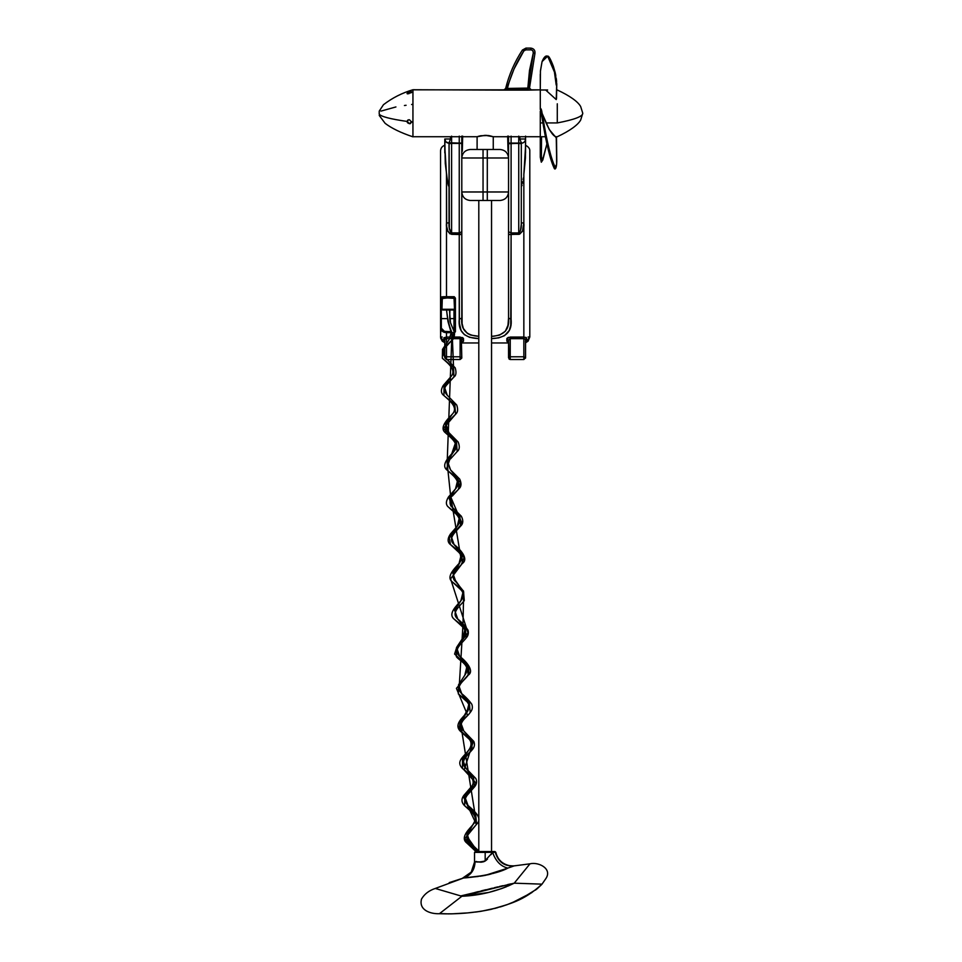 <?xml version="1.0" encoding="UTF-8"?>
<svg xmlns="http://www.w3.org/2000/svg" width="962" height="962" viewBox="0 0 962 962"><rect width="100%" height="100%" fill="white"/><g stroke="black" fill="none" stroke-linecap="round" stroke-linejoin="round"><path stroke-width="1.44" d="M541.402 109.896L542.171 113.564C547.162 126.407 551.346 133.958 554.737 136.207L556.216 136.808L556.409 138.011L549.302 129.593L542.171 113.552L542.881 117.46L542.063 117.725L540.283 108.646L541.317 113.552M541.089 111.484L540.283 111.171L540.283 136.736L493.253 136.736L493.253 149.483L493.253 136.736L540.283 136.736L540.283 157.203L541.402 156.698C541.522 160.87 542.015 161.856 542.881 159.632L546.945 143.759L542.34 160.75L541.402 156.698L540.283 157.203L540.283 122.932L542.989 122.932L540.283 122.932L540.283 111.171M556.517 137.458L556.77 161.291C556.649 166.041 556.072 168.615 555.026 169.011L554.449 168.747L555.266 167.292L554.449 168.747C550.336 160.486 546.2 143.482 542.063 117.725L542.881 117.46C547.029 142.58 551.154 159.187 555.266 167.292C556.144 168.061 556.625 166.053 556.733 161.255L556.216 136.808M541.859 111.917L542.881 117.46C547.029 142.58 551.154 159.187 555.266 167.292L556.625 164.177L556.517 137.35M554.449 168.747C550.336 160.486 546.2 143.482 542.063 117.725M541.642 115.392L541.426 114.129M555.086 168.963L554.449 168.735M556.409 138.011L549.302 129.593L542.195 113.672M555.266 73.016L554.449 72.078L555.266 73.016L554.449 72.078L555.266 73.016L556.733 83.778L556.216 99.567L545.646 89.995L556.216 99.567L556.517 98.521L556.733 83.778L556.216 85.065L554.449 72.078L547.667 56.181L542.063 61.616L540.416 71.236M556.409 97.439L556.517 98.521L556.409 97.439M556.216 85.065L554.449 72.078C550.336 55.014 546.2 51.527 542.063 61.616L540.44 70.815L540.283 89.839L412.938 89.839L412.938 136.736L477.104 136.736L485.173 135.305L493.253 136.736L490.295 135.895M540.283 74.242L540.283 96.705M555.266 73.028L555.808 75.541M556.289 78.547L556.625 81.481M546.945 143.795L542.821 159.981L541.293 162.205L540.283 157.203L541.426 162.109M541.546 136.736L541.402 156.698L541.546 136.736M557.287 122.932L546.127 122.932L557.287 122.932C574.29 119.685 582.78 116.474 582.78 113.288C582.78 116.474 574.29 119.685 557.287 122.932L557.287 103.8M547.631 89.995L540.283 89.995L540.283 108.646M540.283 97.318L540.283 109.464M499.987 200.481L470.358 200.481M487.301 149.483L470.298 149.483C465.175 150.024 462.337 152.862 461.796 157.984L461.796 191.979L483.044 191.979L483.044 157.984L461.796 157.984L461.796 191.979C462.337 197.114 465.175 199.94 470.298 200.481C465.175 199.94 462.337 197.114 461.796 191.979L483.044 191.979L483.044 157.984L487.301 157.984L487.301 191.979L508.549 191.979L508.549 157.984L487.301 157.984L487.301 191.979L483.044 191.979L483.044 200.481L483.044 191.979L487.301 191.979L487.301 200.481L487.301 191.979L508.549 191.979L508.549 157.984C508.008 152.862 505.17 150.024 500.048 149.483L470.298 149.483C465.175 150.024 462.337 152.862 461.796 157.984L483.044 157.984L483.044 149.483L483.044 157.984L487.301 157.984L487.301 149.483L487.301 157.984L508.549 157.984C508.008 152.862 505.17 150.024 500.048 149.483L487.301 149.483M470.298 200.481L500.048 200.481C505.17 199.94 508.008 197.114 508.549 191.979C508.008 197.114 505.17 199.94 500.048 200.481M454.497 309.271L441.967 309.271L442.676 309.98L453.787 309.98L454.497 309.271L454.497 299.483L454.004 298.34L451.154 297.619L442.292 298.473L441.967 309.271L454.497 309.271L453.787 309.98L442.676 309.98L441.967 309.271L441.967 299.266L444.035 297.775L454.004 298.34L454.004 297.378L454.497 309.271M508.549 342.953L491.546 342.953L508.549 342.953M478.799 342.953L461.796 342.953L478.799 342.953M523.845 359.523L510.245 359.523L523.845 359.523L525.553 357.816L523.845 359.523L523.845 338.66L510.245 338.66L510.245 356.782L523.845 356.782L523.845 359.523M525.517 358.153L525.553 339.394L525.553 357.816L523.845 356.782L510.245 356.782L510.245 359.523L510.245 356.782L508.549 357.816L508.549 340.235L509.042 358.994M461.76 358.153L460.101 359.523L446.5 359.523L460.101 359.523L460.101 338.66L446.5 338.66L446.5 356.782L460.101 356.782L461.796 357.816L461.363 339.225L460.101 338.66L460.101 356.782L446.5 356.782L446.5 332.684L442.267 331.253L440.548 327.585L440.656 338.167L442.292 341.209L444.793 342.712L440.548 337.001L442.243 337.013L440.548 337.001L441.257 318.614L447.234 318.614L441.257 318.614L441.257 298.172L454.004 297.378L454.713 298.256M440.548 154.545L440.548 297.486L446.5 296.717L446.5 223.088L449.05 222.787L449.05 143.723L451.599 143.398L449.05 143.723L449.05 143.085L459.247 143.085L459.247 136.123L459.247 143.085L449.062 142.749L449.35 228.259L451.262 232.864L459.247 232.924L459.247 234.115L461.796 234.115L461.796 231.746L459.247 232.924L451.599 232.924L451.599 143.398L459.247 143.398L459.247 234.331L449.988 233.85L447.895 231.265L446.669 226.431L446.5 174.447L444.793 146.489M454.713 325.276L454.713 331.217L454.004 331.686L454.004 318.614L454.713 318.614L454.004 318.614L454.004 331.686L454.713 331.217L454.713 298.088L455.423 298.148L455.423 331.758L454.557 332.611M449.783 318.614L454.004 318.614L449.783 318.614M444.793 145.262C442.123 146.224 440.704 148.124 440.548 150.962L440.548 327.585L441.257 327.296C441.582 330.086 443.326 331.541 446.5 331.686L446.5 332.684L451.274 332.672L446.5 332.684L446.5 331.686L451.046 331.686L444.504 331.385L441.354 328.222L441.257 298.172L440.548 297.486L440.548 327.585C440.885 330.772 442.857 332.467 446.5 332.684L446.5 337.061L450.673 337.061L446.5 337.061L446.5 338.66L444.817 339.165L444.793 357.816L444.793 339.394L444.793 357.816L446.5 356.782L446.5 359.523L446.5 356.782L444.793 357.816L446.5 359.487M452.08 332.672L453.715 332.672L452.429 339.694L445.37 347.45C442.231 350.709 442.352 354.232 445.743 358.032L442.664 349.122L449.05 339.718L451.202 332.672L451.996 332.672C449.338 326.876 447.534 319.312 446.572 309.98C447.534 319.312 449.338 326.876 451.996 332.672L453.715 332.672L451.996 332.672L447.15 462.926L450.565 495.382L461.219 559.872L452.633 576.454L463.696 592.159L462.975 624.627L459.018 689.934L469.733 705.699L460.437 722.498L475.841 819.227L466.702 836.002L477.621 851.55L470.226 842.736L466.979 833.886L473.184 824.362C470.358 828.066 459.391 837.361 466.835 843.025L477.621 851.55L464.73 838.756L476.406 824.47L463.9 797.751L476.13 783.236L464.129 770.021L473.124 742.159L458.922 729.256L460.173 722.522L467.628 715.307L456.421 688.347L468.963 674.025L468.614 666.979L454.605 654.064L456.722 647.282L467.989 632.828L450.589 578.847L461.243 564.802L464.117 557.611L458.369 550.889L450.432 544.48L449.326 537.89L462.109 523.544L450.661 496.777L458.309 489.538L460.377 482.395L446.428 469.276L455.976 441.378L443.494 428.391L455.543 414.273L445.647 423.917L445.526 432.876L456.457 441.847L457.178 451.563L450.589 458.814C447.486 460.185 447.486 463.9 450.577 469.925L447.462 461.026L453.799 451.599L456.289 441.847L448.905 432.635L445.815 423.725L452.164 414.309C446.717 420.009 439.069 427.934 445.526 432.876C450.865 437.626 460.594 444.889 453.799 451.599C448.196 457.455 440.716 465.476 447.186 470.177L458.14 479.136L458.874 488.84L452.38 495.995C450.072 496.38 448.593 505.591 452.296 507.227L449.17 498.328L455.495 488.888L457.96 479.136L450.577 469.925L459.704 479.088C461.676 483.501 461.411 486.76 458.874 488.84M449.47 309.98L450.457 322.643L449.47 309.98M449.927 309.98C449.567 316.919 449.747 321.14 450.457 322.643L454.569 332.648C454.449 336.844 453.739 339.189 452.429 339.694L442.496 349.314L442.352 358.261L453.258 367.268L453.956 376.984L444.047 386.616L443.915 395.574L454.834 404.557L455.543 414.273L454.834 404.557L443.915 395.574L444.047 386.616L453.956 376.984L452.429 339.694L453.715 332.672L454.473 332.672M447.462 461.038L447.186 470.177C451.851 474.47 462.409 481.794 455.495 488.888L448.508 496.933C445.574 501.671 445.707 505.182 448.905 507.467L459.872 516.414L460.63 526.118L450.925 535.63M448.905 507.467C452.729 511.772 464.309 517.736 457.251 526.178L450.384 534.09C447.282 538.78 447.39 542.34 450.685 544.769L461.652 553.691L462.433 563.407C456.77 569.853 449.038 576.202 455.904 581.794L452.753 572.907L459.054 563.455L461.483 553.691L454.076 544.516L450.937 535.618L457.251 526.178L459.704 516.414L452.296 507.227L461.363 516.269C463.468 520.442 463.227 523.725 460.63 526.118C454.677 532.707 447.486 538.804 454.076 544.516C460.052 549.049 469.047 558.802 462.433 563.407M450.685 544.769L458.874 552.404C462.181 555.94 462.241 559.631 459.054 563.455C454.966 568.061 445.418 577.044 452.513 582.058L463.504 590.969L464.285 600.673C459.307 606.637 450.685 613.119 457.78 619.083L454.617 610.197L460.906 600.733L463.323 590.969L455.904 581.794M452.513 582.058L460.533 589.465C463.985 592.772 464.105 596.536 460.906 600.733C457.07 605.351 447.222 613.84 454.401 619.348L465.392 628.246L466.197 637.95C461.616 643.855 452.465 649.807 459.716 656.361L456.541 647.486L462.818 638.01L465.223 628.246L457.78 619.083C461.411 621.921 464.826 625.637 468.049 630.206C468.783 633.249 468.169 635.834 466.197 637.95M456.541 647.498L456.337 656.637L467.352 665.512L468.157 675.216C464.213 680.892 454.28 686.351 461.712 693.65L458.525 684.776L464.778 675.288L467.171 665.512L459.716 656.361C466.991 661.88 474.47 671.272 468.157 675.216M458.525 684.776L458.333 693.915L469.348 702.789L470.177 712.481C466.907 717.784 456.204 722.967 463.756 730.928L460.557 722.053L466.798 712.565L469.179 702.777L461.712 693.65C465.885 697.053 469.264 700.613 471.837 704.316C472.895 707.383 472.342 710.1 470.177 712.481M460.557 722.065L460.377 731.204L471.416 740.055L472.258 749.747L462.481 759.523L462.481 768.482L473.52 777.308L474.386 787.012L467.147 795.321C464.466 798.857 464.754 802.236 468.013 805.471L464.778 796.608L471.007 787.096L465.067 794.011C461.111 798.135 460.966 802.055 464.634 805.759L475.697 814.573L476.563 824.278L469.492 832.383C466.63 835.894 466.871 839.345 470.226 842.736L479.329 851.55M464.778 796.62L464.634 805.759L471.897 812.253C476.082 817.039 476.503 821.079 473.184 824.362M466.979 833.886L466.835 843.025L475.925 851.55M475.408 814.285L468.013 805.471C476.238 812.505 482.479 818.638 476.563 824.278M473.232 777.031L465.861 768.193L462.638 759.331L468.879 749.831C464.285 756.589 455.254 761.062 462.481 768.482L469.937 775.192C473.845 779.917 474.194 783.886 471.007 787.096M471.127 739.766L463.756 730.928L473.821 741.425C475.012 744.456 474.482 747.221 472.258 749.747C468.759 754.196 458.646 761.651 465.861 768.193L475.841 778.498C477.188 781.529 476.695 784.367 474.386 787.012M445.743 358.032L455.218 367.869C456.541 372.595 456.12 375.625 453.956 376.984L447.089 384.535C443.747 387.842 443.819 391.438 447.294 395.334L444.216 386.423L450.577 377.02L443.229 385.485C440.596 389.959 440.824 393.314 443.915 395.574C449.278 400.42 458.934 407.467 452.164 414.309M515.391 865.656C515.355 865.487 515.379 866.257 509.283 865.62C502.068 863.9 497.57 859.439 495.779 852.236L494.949 851.55L485.173 851.55L494.949 851.55L485.173 851.55L485.173 852.392L494.203 852.296M493.47 852.344L491.871 853.498L492.616 852.392C495.743 861.218 500.829 866.449 507.876 868.097L485.101 875.396L463.588 877.981L435.293 888.455C429.016 890.511 424.422 894.047 421.512 899.061C418.578 910.208 430.603 914.092 439.418 913.708L461.88 896.259L488.684 892.459L501.707 888.551L514.237 883.176L461.88 896.259L438.071 889.273M486.387 860.112L485.173 860.99L485.173 852.392C471.476 852.392 471.476 852.392 485.173 852.392L485.173 860.99L484.427 861.411L492.616 852.392L495.262 852.248C498.172 862.036 504.485 866.582 514.189 865.872L529.918 863.828L514.189 865.872L507.876 868.097C495.767 874.903 468.085 877.813 463.588 877.981C470.959 875.3 474.783 869.852 475.06 861.639L481.216 862.192L484.427 861.411M487.481 859.114L485.173 860.99C480.339 862.072 476.972 862.289 475.06 861.639L475.06 861.639C474.783 869.852 470.959 875.3 463.588 877.981C461.904 878.474 461.904 878.474 463.588 877.981C461.904 878.474 461.904 878.474 463.588 877.981L435.293 888.455L461.88 896.259L439.418 913.708C456.89 914.369 474.062 912.926 490.909 909.403C508.982 904.1 523.364 901.286 542.015 884.15L546.043 878.33C552.332 868.446 538.263 861.675 529.966 863.828L514.237 883.176L508.056 886.05M475.396 851.55L474.543 852.392L474.543 862.036L476.599 861.471M479.196 862.012L478.33 861.832M480.447 862.168L479.701 862.096L480.447 862.168M483.645 861.748L481.228 862.192M453.174 913.78L466.486 912.962M541.883 884.294L537.049 888.84M536.712 889.116L520.839 898.881M518.771 899.879L506.806 904.785M506.649 904.833L494.624 908.501M479.906 911.471L469.035 912.746M466.69 912.95L453.342 913.768M488.997 135.63L489.67 135.75M480.05 135.882L486.76 135.353L480.05 135.895M477.104 136.736L477.104 149.483L477.104 136.736L479.461 136.027L477.104 136.736L412.938 136.736L412.938 129.87L412.938 136.388M379.22 111.147L383.453 104.714C392.304 97.92 402.128 92.929 412.938 89.743L507.395 90.115L507.395 88.432C510.762 75.012 516.233 62.518 523.833 50.95L525.961 49.796L525.961 48.1L530.844 48.1L525.961 48.1L522.414 50.024L525.961 48.1L525.961 49.796L530.844 49.796L530.844 48.1L530.844 49.796C532.695 50.096 533.513 51.166 533.297 53.042L534.932 53.499C535.293 50.385 533.934 48.593 530.844 48.1C533.934 48.593 535.293 50.385 534.932 53.499L533.297 53.042L532.876 50.806L531.421 49.868L525.336 49.88L523.833 50.95L522.414 50.024L523.833 50.95L514.021 68.987L506.733 88.54L527.789 88.432L529.485 70.575L533.393 52.453M505.759 88.576L505.627 88.54C509.006 74.735 514.61 61.893 522.414 50.024C514.61 61.893 509.006 74.735 505.627 88.54L507.395 88.432L507.395 90.115L527.789 90.115L529.485 70.575L533.297 53.042L527.789 90.115L540.283 89.839M412.938 90.187L412.938 122.246L411.604 122.066L409.463 119.769L407.816 120.07L407.022 121.428C390.163 118.987 380.904 116.546 379.22 114.105L379.22 111.315L379.22 114.105C380.904 116.546 390.163 118.987 407.022 121.428L408.597 119.781M407.804 93.867L407.022 93.506L409.463 91.943L408.886 93.723L409.584 91.907L407.239 93.771L410.99 92.761L411.435 91.703L409.584 91.907L411.447 92.629M411.604 121.657L409.584 123.713L407.022 121.32M478.799 851.55L478.799 200.481L478.799 851.55M491.546 200.481L491.546 851.55L491.546 200.481M525.517 147.09L523.845 174.447L523.845 223.088L522.45 231.277L519.588 234.211L508.549 234.56L508.537 192.328L508.549 231.746L511.099 232.924L508.549 231.746L508.549 191.979L508.549 318.049L508.549 234.56L511.099 234.331L510.738 325.312L509.223 330.531L504.485 335.69L498.665 337.878L491.546 338.6C505.808 338.083 512.325 331.625 511.099 319.252L511.099 143.398L518.746 143.398L518.746 232.924L511.099 232.924L511.099 136.123L511.099 143.085L518.746 143.085L508.549 143.085L508.549 157.984L508.549 143.723L511.099 143.398L508.549 143.085L508.549 143.723L521.296 143.158M461.796 318.049L459.247 319.252L461.796 318.049C460.618 329.533 466.281 335.618 478.799 336.303L470.695 335.065L467.448 333.477L463.359 328.499L462.097 323.617L461.796 234.115L459.247 234.115L459.247 319.252C458.044 331.649 464.562 338.095 478.799 338.6L469.588 337.325L464.369 334.644L461.123 330.543L459.391 323.4L459.247 234.331L461.796 234.56L461.808 192.328L461.796 318.049L461.796 191.979L461.796 231.746L459.247 232.924L459.247 143.398L451.599 143.398L451.599 136.123L451.599 234.331C447.546 232.022 445.851 228.271 446.5 223.088L446.5 296.717L454.28 296.741L455.423 298.148L454.004 296.717L446.5 296.717C442.833 296.585 440.849 296.837 440.548 297.486L441.257 298.172C441.546 297.511 443.302 297.246 446.5 297.378L446.5 296.717L446.5 297.378L454.004 297.378L454.004 296.717L454.713 298.088L454.713 331.217L455.423 331.758L454.713 331.217M462.301 151.214L462.686 136.123L462.301 151.214M508.044 151.214L507.659 136.123L508.044 151.214M493.686 336.219L491.546 336.303C504.076 335.606 509.74 329.521 508.549 318.049L507.972 325.3L505.351 331.253L499.663 335.065L493.686 336.219M505.242 869.131L507.876 868.097C500.829 866.449 495.743 861.218 492.616 852.392L475.468 851.55M411.291 92.496L409.584 91.907L411.604 91.943M407.022 93.506L407.816 92.677M409.463 123.701L407.816 122.968L410.341 123.665L411.592 121.861M407.816 122.968L407.239 122.27M412.938 90.296L412.938 104.317L411.604 104.497M406.072 105.279L404.437 105.519M395.923 106.95L380.916 111.123M411.604 122.066L412.938 122.246L412.938 136.832C400.829 132.768 391.57 128.271 385.137 123.34L379.22 115.428M412.938 122.246L412.938 129.894L412.938 122.246M479.461 136.027L478.463 136.303L479.461 136.027M488.311 135.522L480.675 135.75M525.961 49.796L525.336 49.88M529.208 88.191L528.126 88.408L529.509 88.083L534.932 53.499L529.509 88.083L534.932 53.499L529.509 88.083L531.204 89.839L529.509 88.071L531.204 89.839M507.395 88.432L529.509 88.071M503.968 89.839L505.627 88.54M480.435 894.167L478.727 894.444M476.118 894.84L475.408 894.937M470.899 895.478L468.662 895.706M468.338 894.299L471.067 893.53M474.843 892.508L478.258 891.618M481.385 890.836L484.656 890.03M484.884 889.97L485.894 889.73M462.085 896.199L492.34 888.191M494.432 887.685L497.787 886.892M499.422 886.495L501.07 886.11M501.346 886.038L502.813 885.701M507.635 884.583L510.93 883.862M435.293 888.455C429.016 890.511 424.422 894.047 421.512 899.061C418.578 910.208 430.603 914.092 439.418 913.708M460.75 895.935L514.237 883.176L542.015 884.15L514.237 883.176C497.631 891.161 480.182 895.526 461.88 896.259L475.36 894.937M542.015 884.15L546.043 878.33C552.332 868.446 538.263 861.675 529.966 863.828L514.189 865.872L529.966 863.828M541.606 884.607L537.097 888.804M537.012 888.876L535.389 890.139M531.842 892.604L511.82 902.897M510.245 903.51L502.513 906.228M502.056 906.372L500.168 906.962M497.318 907.779L481.493 911.218M481.024 911.303L479.846 911.471M477.825 911.76L475.312 912.084M465.007 913.082L459.776 913.431M455.747 913.659L453.92 913.744M452.537 913.804L450.444 913.876M449.23 913.9L439.742 913.575M501.719 888.539L506.469 886.723M514.237 883.176L529.846 863.972M478.992 861.976L478.306 861.832M468.53 877.308L470.19 877.188M470.586 877.164L472.667 876.995M473.881 876.899L475.817 876.731M476.37 876.671L478.354 876.454M479.906 876.25L484.632 875.48M485.401 875.324L494.492 873.003M494.504 873.003L495.334 872.738M498.075 871.825L499.735 871.223M499.795 871.199L507.094 868.409M449.254 882.611L463.588 877.981M467.821 877.368L470.454 877.164M474.903 876.815L475.649 876.743M477.429 876.562L478.126 876.478M480.447 876.178L482.01 875.937M482.106 875.925L485.101 875.384M487.638 874.855L491.065 874.001M492.941 873.472L493.891 873.183M494.588 872.967L495.189 872.774M500.877 870.802L502.368 870.249M503.872 869.672L505.158 869.167M511.147 866.834L509.824 867.339M491.089 854.629L491.871 853.498M508.297 867.94L511.183 866.81M495.262 852.248L495.262 852.248C498.172 862.036 504.485 866.582 514.189 865.872C515.8 865.584 515.8 865.584 514.189 865.872C515.8 865.584 515.8 865.584 514.189 865.872M485.173 852.392L474.543 852.392L485.173 852.392M485.173 851.55L476.034 851.55M454.004 309.944L454.004 318.614L454.004 309.944M525.889 342.592L528.054 341.209L529.797 337.001L529.797 158.742M508.381 341.847L506.854 341.137L506.914 338.408L508.333 337.361L523.845 337.061L523.845 223.088L523.845 337.061L526.454 337.782L526.454 340.716L525.444 341.606M444.913 341.606L443.891 340.716L443.891 337.782L446.5 337.061L443.855 338.023L444.793 339.394L443.855 338.023L443.855 340.524L444.721 341.51M454.004 332.684L455.423 331.758L455.423 298.148L454.713 298.088M462.109 341.823L463.504 341.137L461.796 342.761L463.504 341.137L463.504 338.696L461.796 340.235L463.504 338.696L460.101 337.061L460.101 338.66L460.101 337.061L453.956 337.061L462.518 337.578L463.431 338.408L463.504 341.137L461.964 341.847M525.553 342.712L529.797 337.001L528.102 337.013L529.797 337.001L529.797 150.962C529.978 148.761 528.559 146.861 525.553 145.262M529.797 151.262L529.797 155.88M461.796 157.984L461.796 136.123L461.796 143.085L459.247 143.085L461.796 143.723L461.796 143.085L459.247 143.085L461.796 143.723L461.796 157.984L461.796 136.736M508.549 136.123L508.549 143.085L508.549 136.123M521.296 143.242L521.236 142.592L522.306 143.122L521.296 143.242C523.881 142.989 525.3 141.57 525.553 138.997L525.553 136.123L525.553 138.997C525.276 141.558 523.857 142.977 521.296 143.242L522.306 143.122M521.296 143.085L518.746 143.085L518.746 136.123L518.746 143.085L521.296 142.893M444.793 152.958L444.793 138.997L450.493 138.997L449.11 142.592L450.493 138.997L444.793 138.997L445.839 141.787L449.05 143.242C446.488 142.977 445.069 141.558 444.793 138.997L445.286 163.48L447.546 181.577L448.617 186.075L449.05 184.379L448.845 186.219L448.256 185.017L446.5 174.447L446.5 223.088L449.05 222.787C448.713 227.669 449.567 231.06 451.599 232.924L451.599 234.331L461.796 234.56M525.553 152.958L525.553 138.997L519.853 138.997L521.236 142.592L519.853 138.997L525.553 138.997L525.42 158.153L523.845 174.447M521.296 184.379L521.296 143.723L518.746 143.398L518.746 232.924L520.418 230.928L521.284 224.158L521.296 143.723M523.905 142.352L523.172 142.809L523.905 142.352M524.963 141.149L524.506 141.787L524.963 141.149M523.087 179.798L523.364 178.018L523.087 179.798M522.474 183.321L522.799 181.565L522.474 183.321M521.849 185.798L522.089 185.017L521.849 185.798M445.057 140.452L445.382 141.149M525.288 140.452L525.48 139.73M444.793 138.997C445.045 141.57 446.464 142.989 449.05 143.242M450.493 138.997L450.493 136.736L450.493 138.997M519.853 136.736L519.853 138.997L519.853 136.736M523.845 223.088L521.296 222.787L523.845 223.088C524.494 228.283 522.799 232.022 518.746 234.331L518.746 232.924C520.779 231.06 521.62 227.681 521.296 222.787M518.746 232.924L518.746 234.331L511.099 234.331L511.099 232.924L518.746 232.924M508.549 234.56L508.549 318.049L511.099 319.252L508.549 318.049M460.101 338.66L446.5 338.66L444.793 339.394M460.101 356.782L460.101 359.523L461.796 357.816L460.101 356.782M461.796 340.235L461.351 339.225M525.865 337.277L526.491 338.023L525.553 339.394L523.845 338.66L523.845 356.782L525.553 357.816L525.553 339.394L526.491 338.023L526.491 340.524L525.625 341.51M509.307 359.211L510.245 359.487M508.237 341.823L506.854 341.137L508.549 342.761L506.854 341.137L506.854 338.696L508.549 340.235L508.549 357.816L510.245 356.782L510.245 338.66L508.549 340.235L506.854 338.696L510.245 337.061L510.245 338.66L508.549 340.235M525.553 339.394L523.845 338.66L523.845 337.061L523.845 338.66L510.245 338.66L510.245 337.061L523.845 337.061M540.295 108.61C540.981 108.069 541.606 109.716 542.171 113.564M556.517 98.401L556.77 84.067L555.242 72.811L553.403 66.426C550.577 59.043 548.665 55.628 547.667 56.181M556.697 89.995L557.287 89.995C570.021 95.875 578.114 101.816 580.687 106.59L582.78 113.288L580.687 119.997C578.114 124.783 570.033 130.772 557.287 136.736L555.964 136.736M545.538 136.736L540.283 136.736M442.352 358.261C448.027 363.359 457.287 370.274 450.577 377.02M447.294 395.334L456.697 404.978C458.225 409.439 457.84 412.542 455.543 414.273L448.773 421.729C445.322 424.927 445.37 428.559 448.905 432.635L458.165 442.027C459.932 446.512 459.608 449.687 457.178 451.563M454.401 619.348L462.325 626.635C465.933 629.954 466.101 633.754 462.818 638.01M456.337 656.637C459.764 661.375 471.825 665.355 464.778 675.288M458.333 693.915L465.981 700.865C471.272 704.845 468.217 710.834 466.798 712.565C462.987 717.568 453.463 724.434 460.377 731.204L467.929 738.034C473.208 742.087 470.526 747.702 468.879 749.831M474.543 862.036L471.248 872.101L462.337 878.342M451.202 332.672L447.967 321.512L446.524 309.98M444.793 357.816L446.5 359.523M461.796 341.811L461.796 342.761M444.793 341.979L444.672 341.366M525.553 341.979L525.673 341.366M508.549 357.816L510.245 359.523M508.549 342.761L508.549 341.811M444.793 342.712L440.548 337.001"/></g></svg>
